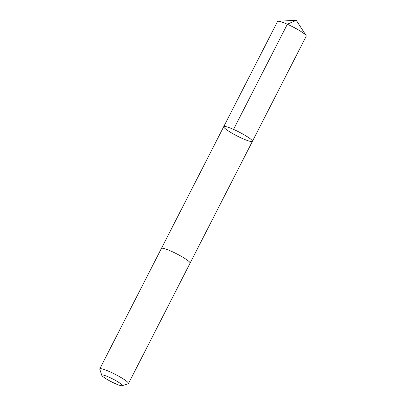 <?xml version="1.0" encoding="UTF-8"?>
<svg xmlns="http://www.w3.org/2000/svg" width="406" height="406" viewBox="0 0 406 406"><rect width="100%" height="100%" fill="white"/><g stroke="black" fill="none" stroke-linecap="round" stroke-linejoin="round"><path stroke-width="0.61" d="M252.334 140.811A16.113 2.187 27.1 0 1 252.42 141.334A16.113 2.187 27.1 0 1 237.079 135.944A16.113 2.187 27.1 0 1 223.731 126.657A16.113 2.187 27.1 0 1 237.647 131.331A16.113 2.187 27.1 0 1 252.334 140.811A16.113 2.187 27.1 0 1 252.42 141.334L306.231 36.18A16.113 2.187 -152.9 0 0 306.144 35.652A16.113 2.187 -152.9 0 0 306.078 35.545A16.113 2.187 -152.9 0 0 292.883 26.892A16.113 2.187 -152.9 0 0 278.146 21.249A16.113 2.187 -152.9 0 0 277.542 21.498L223.731 126.657A16.113 2.187 27.1 0 1 237.647 131.331A16.113 2.187 27.1 0 1 252.334 140.811M122.028 385.7L128.189 383.772A16.113 2.187 -152.9 0 0 128.458 383.574L190.084 263.154A16.113 2.187 -152.9 0 0 176.732 253.867A16.113 2.187 -152.9 0 0 161.395 248.472L99.769 368.897A16.113 2.187 -152.9 0 0 99.769 369.232L101.81 375.357A11.464 1.558 -152.9 0 0 101.87 375.489A11.464 1.558 -152.9 0 0 111.62 381.879A11.464 1.558 -152.9 0 0 122.028 385.7A11.464 1.558 -152.9 0 0 112.726 378.955A11.464 1.558 -152.9 0 0 101.81 375.357M128.458 383.574A16.113 2.187 -152.9 0 0 115.111 374.286A16.113 2.187 -152.9 0 0 99.769 368.897M233.531 129.397L287.341 24.243L296.258 20.3L278.146 21.249M296.258 20.3L306.078 35.545M190.099 263.113L252.42 141.334M161.415 248.436L223.731 126.657"/></g></svg>
